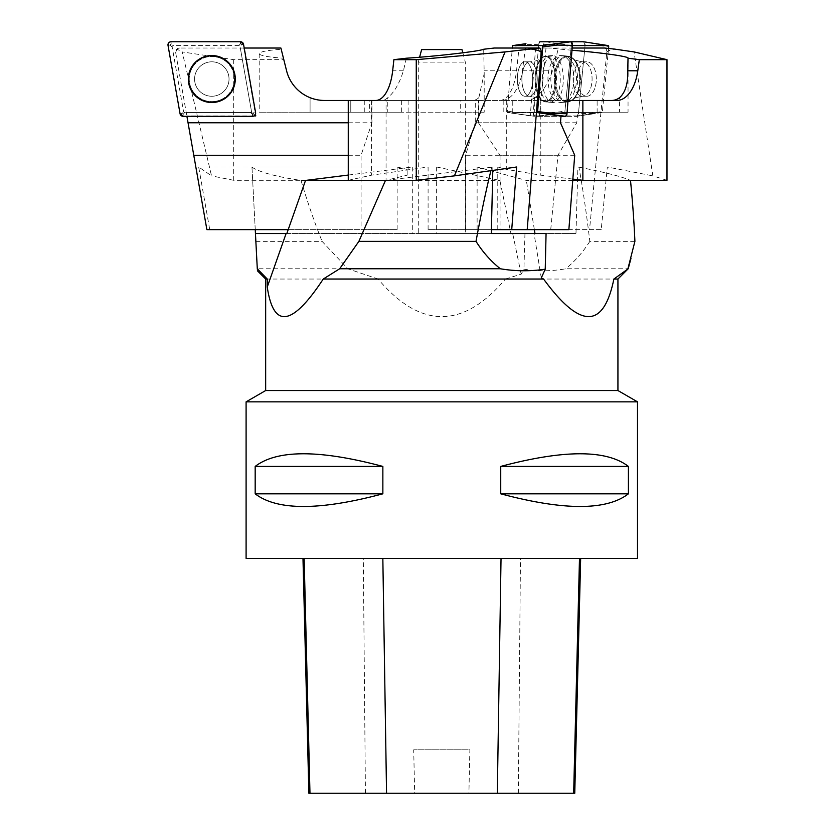<?xml version="1.0" encoding="UTF-8"?>
<svg xmlns="http://www.w3.org/2000/svg" width="835" height="835" viewBox="0 0 835 835"><rect width="100%" height="100%" fill="white"/><g stroke="black" fill="none" stroke-linecap="round" stroke-linejoin="round"><path stroke-width="0.63" stroke-dasharray="4.17 3.13" d="M637.502 558.406L246.095 558.406M246.095 401.844L637.502 401.844M255.176 466.421L255.176 493.819C277.084 510.686 319.638 510.686 382.858 493.819L382.858 466.421C319.638 449.564 277.084 449.564 255.176 466.421L382.858 466.421M500.739 466.421L500.739 493.819C563.949 510.686 606.513 510.686 628.411 493.819L628.411 466.421C606.513 449.564 563.949 449.564 500.739 466.421L628.411 466.421M304.149 558.406L580.659 558.406L304.149 558.406M574.762 793.25L468.905 793.25L469.875 749.799L413.701 749.799L469.875 749.799M308.877 793.25L414.671 793.25L413.701 749.799M414.671 793.25L468.905 793.25M382.858 493.819L255.176 493.819M628.411 493.819L500.739 493.819M265.666 390.54L617.931 390.54M265.666 279.036L378.109 279.036C420.569 329.126 463.028 329.126 505.478 279.036L617.931 279.036M436.632 167L436.632 233.539L510.957 233.539L499.873 180.433L436.632 167L251.961 167L257.295 268.766L347.809 268.766L378.109 279.036M505.478 279.036L521.165 274.162L523.931 269.194C537.823 271.427 551.778 271.281 565.796 268.766L628.202 268.766M255.865 241.367L322.091 241.367L347.809 268.766M251.972 167.167C259.581 172.229 275.926 176.644 301.028 180.433C307.583 202.373 314.597 222.684 322.091 241.367M348.268 175.058L412.302 167L492.869 167L491.784 167.167L490.907 170.674M491.784 167.167L386.563 180.308M510.957 233.539L575.983 233.539L577.903 167L578.916 167.167C582.715 187.771 586.358 212.497 589.834 241.367L634.903 241.367M578.916 167.167C604.457 172.177 621.564 176.55 630.237 180.308M589.834 241.367C583.039 252.034 575.033 261.167 565.796 268.766M301.028 180.433L499.873 180.433M418.283 233.539L465.314 233.539L418.283 233.539L418.283 62.103L465.314 62.103L418.283 62.103L419.587 57.239M255.447 233.539L436.632 233.539M286.822 233.539L575.983 233.539M541.278 277.982L534.056 233.539L546.069 233.539M524.964 233.539L523.931 269.194M572.737 180.433L526.353 180.433L477.119 167L577.903 167M534.348 229.625L526.353 180.433M477.119 167L477.119 233.539M412.302 167L412.302 233.539M255.249 229.625L251.961 167M521.165 274.162L512.69 233.539M492.796 170.403L492.869 167M461.953 49.578L421.633 49.578M233.685 59.661L233.685 180.308L386.062 180.308L407.146 175.183L407.146 169.432L397.136 167L198.688 167L211.547 175.872L182.187 51.927L233.685 59.661L283.806 59.661L286.582 70.787A39.141 39.141 0 0 0 324.564 100.461L386.062 100.461L386.062 180.308M233.685 180.308L211.547 175.872M283.806 59.661L283.441 58.21C267.889 57.124 259.8 55.611 259.194 53.649C259.695 51.801 267.033 50.34 281.207 49.244L280.904 48.033L179.525 48.033L176.853 49.088L182.187 51.927M179.525 48.033A3.914 3.914 0 0 0 175.674 52.626L206.882 229.625L209.731 229.625L198.688 167M175.674 52.626L176.853 49.088M283.441 58.21L281.207 49.244M286.582 70.787C290.048 83.5 297.886 92.466 310.077 97.685C297.886 92.466 290.048 83.5 286.582 70.787M310.077 97.685L310.077 112.203L259.194 112.203L350.783 112.203L310.077 112.203L310.077 97.685A39.141 39.141 0 0 0 324.564 100.461L350.783 100.461L324.564 100.461M244.196 48.033L240.323 48.033L251.69 112.495L186.236 112.495L186.904 116.315M243.789 48.033L255.468 114.249M254.07 115.908L186.831 115.908M348.268 122.776L371.919 122.776L371.919 100.461L407.146 100.461L386.062 100.461M560.483 122.776L478.445 122.776L478.445 100.461L371.919 100.461M348.268 155.258L361.085 155.258L371.919 122.776M350.783 100.461L401.666 100.461L350.783 100.461L350.783 112.203L401.666 112.203L350.783 112.203L350.783 100.461M407.146 175.183L407.146 169.432M397.136 167L397.136 229.625L361.085 229.625L361.085 155.258M209.731 229.625L397.136 229.625M288.2 229.625L361.085 229.625M254.915 115.199L251.69 112.495M214.793 95.994A17.222 17.222 0 0 0 225.001 67.959A17.222 17.222 0 0 0 195.62 73.146A17.222 17.222 0 0 0 214.793 95.994A17.222 17.222 0 0 1 195.62 73.146A17.222 17.222 0 0 1 225.001 67.959A17.222 17.222 0 0 1 214.793 95.994A17.222 17.222 0 0 1 195.62 73.146A17.222 17.222 0 0 1 225.001 67.959A17.222 17.222 0 0 1 214.793 95.994A17.222 17.222 0 0 0 225.001 67.959A17.222 17.222 0 0 0 195.62 73.146A17.222 17.222 0 0 0 214.793 95.994A17.222 17.222 0 0 1 195.62 73.146A17.222 17.222 0 0 1 225.001 67.959A17.222 17.222 0 0 1 214.793 95.994A17.222 17.222 0 0 0 225.001 67.959A17.222 17.222 0 0 0 195.62 73.146A17.222 17.222 0 0 0 214.793 95.994M240.48 41.75L240.48 43.681L241.639 44.652L240.062 46.541A1.169 1.169 0 0 0 238.904 45.57L173.325 45.57A1.169 1.169 0 0 0 172.167 46.948L183.554 111.525A1.169 1.169 0 0 0 184.712 112.495L250.291 112.495A1.169 1.169 0 0 0 251.45 111.118L240.062 46.541M252.535 116.315L252.535 114.374L253.694 112.996L251.45 111.118M240.48 43.681L238.904 45.57M168.023 45.393L169.923 45.059L171.081 43.681L173.325 45.57M183.136 116.315L183.136 114.374L181.978 113.414L183.554 111.525M169.923 45.059L172.167 46.948M183.136 114.374L184.712 112.495M252.535 114.374L250.291 112.495M348.268 180.308L371.533 175.183L428.094 167L516.646 167M484.196 73.532L484.196 112.203L478.852 112.203L478.852 97.685L484.196 73.532L483.695 49.244M494.184 48.033L519.046 48.033L516.521 70.787A39.141 17.462 90 0 1 499.57 100.461L478.445 100.461M406.394 58.21L403.409 70.787C399.433 83.5 394.224 92.466 387.774 97.685A39.141 17.462 -90 0 1 381.313 100.461L375.708 100.461M484.196 112.203L387.774 112.203L387.774 97.685M519.046 48.033L535.611 48.033L512.283 48.033L507.221 112.495L536.425 112.495L507.837 112.495A1.169 0.522 90 0 1 507.805 112.495A1.169 0.522 90 0 1 507.325 111.118L512.283 48.033M535.611 48.033L530.267 115.908L561.026 115.908M574.72 155.258L500.061 155.258L478.445 122.776M387.774 112.203L369.613 112.203L369.613 100.461L381.313 100.461M369.613 100.461L499.57 100.461M408.117 100.461L408.117 169.432M428.094 167L428.094 229.625L500.061 229.625L500.061 155.258M371.533 100.461L371.533 175.183M478.852 97.685A39.141 17.462 90 0 1 472.391 100.461M491.408 229.625L428.094 229.625M568.865 229.625L500.061 229.625M478.852 112.203L460.69 112.203L460.69 100.461M369.613 112.203L460.69 112.203M530.267 115.908L507.221 112.495M551.684 56.133A23.255 10.375 -90 0 0 549.879 55.778A23.255 10.375 -90 0 0 549.524 55.788A23.255 10.375 -90 0 0 539.504 79.033A23.255 10.375 -90 0 0 549.524 102.267A23.255 10.375 -90 0 0 560.202 81.465A23.255 10.375 -90 0 0 551.684 56.133M523.681 95.994A17.222 7.682 90 0 1 517.356 77.53A17.222 7.682 90 0 1 525.017 61.811A17.222 7.682 90 0 1 532.699 79.033A17.222 7.682 90 0 1 525.017 96.255A17.222 7.682 90 0 1 523.681 95.994A17.222 7.682 -90 0 0 525.017 96.255A17.222 7.682 -90 0 0 532.699 79.033A17.222 7.682 -90 0 0 525.017 61.811A17.222 7.682 -90 0 0 517.356 77.53A17.222 7.682 -90 0 0 523.681 95.994M551.006 102.162A23.484 10.479 -90 0 0 552.457 102.507A23.484 10.479 -90 0 0 563.249 81.486A23.484 10.479 -90 0 0 554.649 55.903A23.484 10.479 -90 0 0 552.457 55.559A23.484 10.479 -90 0 0 542.374 77.394A23.484 10.479 -90 0 0 551.006 102.162M534.65 116.315L533.283 112.662L538.669 44.318L539.859 41.771A3.11 1.388 -90 0 0 538.669 44.318L533.283 112.662A3.11 1.388 -90 0 0 534.567 116.305A3.11 1.388 -90 0 0 534.65 116.315L560.995 116.315L534.65 116.315L507.837 112.495M525.935 43.681L525.424 44.652L512.408 46.541M507.805 112.495L520.56 114.374L520.038 112.996L507.325 111.118M666.977 180.308L652.834 175.872L634.068 51.927M572.841 179.087L540.798 175.183L506.709 169.432L497.775 167L607.316 167L652.834 175.872M571.975 50.257L548.678 48.033L572.152 48.033M604.634 48.033A3.914 2.161 -90 0 1 606.763 52.626L589.531 229.625L601.221 229.625L607.316 167M606.763 52.626C607.066 51.248 609.654 50.069 614.508 49.088M628.045 58.053L628.045 112.203L534.734 112.203L534.734 97.685C542.406 92.466 548.324 83.5 552.499 70.787L558.156 49.244M548.678 48.033L525.507 48.033L522.376 70.787A39.141 21.606 -90 0 1 501.417 100.461L568.03 100.461M628.045 112.203L619.591 112.203L619.591 97.685M525.507 48.033L571.077 48.033L564.804 112.495L600.939 112.495L577.434 115.908L576.766 122.776L557.957 155.258L550.724 229.625L589.531 229.625M545.996 48.033L539.389 115.908L577.434 115.908M576.766 122.776L475.272 122.776L475.272 100.461M557.957 155.258L465.606 155.258L475.272 122.776M619.591 112.203L597.129 112.203L597.129 100.461L616.825 100.461M597.129 100.461L501.417 100.461M506.709 100.461L506.709 169.432M497.775 167L497.775 229.625L465.606 229.625L465.606 155.258M540.798 100.461L540.798 175.183M534.734 97.685A39.141 21.606 -90 0 1 526.739 100.461M601.221 229.625L497.775 229.625M550.724 229.625L465.606 229.625M534.734 112.203L512.262 112.203L512.262 100.461M597.129 112.203L512.262 112.203M539.389 115.908L564.804 112.495M565.869 56.133A23.255 12.838 90 0 0 564.241 55.799A23.255 12.838 90 0 0 563.646 55.778A23.255 12.838 90 0 0 550.818 79.565A23.255 12.838 90 0 0 564.241 102.256A23.255 12.838 90 0 0 576.453 80.525A23.255 12.838 90 0 0 565.869 56.133M585.168 95.994A17.222 9.509 -90 0 1 577.35 77.53A17.222 9.509 -90 0 1 586.817 61.811A17.222 9.509 -90 0 1 596.326 79.033A17.222 9.509 -90 0 1 586.817 96.255A17.222 9.509 -90 0 1 585.168 95.994A17.222 9.509 90 0 0 586.817 96.255A17.222 9.509 90 0 0 596.326 79.033A17.222 9.509 90 0 0 586.817 61.811A17.222 9.509 90 0 0 577.35 77.53A17.222 9.509 90 0 0 585.168 95.994M558.657 102.162A23.484 12.963 90 0 0 561.506 102.486A23.484 12.963 90 0 0 573.843 80.536A23.484 12.963 90 0 0 563.155 55.903A23.484 12.963 90 0 0 561.506 55.569A23.484 12.963 90 0 0 548.021 76.444A23.484 12.963 90 0 0 558.657 102.162M570.994 41.75L545.078 41.75A3.11 1.712 90 0 0 543.387 44.318L536.738 112.662A3.11 1.712 90 0 0 538.429 116.315L576.734 116.315L578.415 113.748L585.074 45.393L583.655 41.792A3.11 1.712 90 0 1 585.074 45.393L578.415 113.748L590.502 113.414L602.411 111.525A1.169 0.647 -90 0 1 601.826 112.495A1.169 0.647 -90 0 1 601.774 112.495L565.577 112.495A1.169 0.647 -90 0 1 564.94 111.118L571.223 46.541A1.169 0.647 -90 0 1 571.86 45.57L572.351 45.57M571.86 45.57L545.078 41.75L543.387 44.318L536.738 112.662L538.429 116.315L576.734 116.315A3.11 1.712 90 0 0 576.87 116.305A3.11 1.712 90 0 0 578.415 113.748M558.208 43.681L557.571 44.652L571.223 46.541M538.429 116.315L551.559 114.374L550.923 112.996L564.94 111.118M585.074 45.393L597.15 45.059L608.694 46.948M608.558 48.409L602.411 111.525M576.734 116.315L601.774 112.495M551.559 114.374L565.577 112.495M597.15 45.059L596.514 43.681M590.502 113.414L589.917 114.374L576.87 116.305M518.347 793.25L520.466 558.406M365.427 793.25L363.319 558.406M207.821 56.415A22.973 22.973 0 0 0 189.19 83.02A22.973 22.973 0 0 0 215.795 101.651A22.973 22.973 0 0 0 234.426 75.046A22.973 22.973 0 0 0 207.821 56.415A22.973 22.973 0 0 1 234.426 75.046A22.973 22.973 0 0 1 215.795 101.651A22.973 22.973 0 0 1 189.19 83.02A22.973 22.973 0 0 1 207.821 56.415M215.733 101.265A22.576 22.576 0 0 1 190.599 71.309A22.576 22.576 0 0 1 229.103 64.525A22.576 22.576 0 0 1 215.733 101.265A22.576 22.576 0 0 0 229.103 64.525A22.576 22.576 0 0 0 190.599 71.309A22.576 22.576 0 0 0 215.733 101.265M243.549 44.318L241.639 44.652M255.593 112.662L253.694 112.996M171.081 41.75L171.081 43.681M180.068 113.748L181.978 113.414M516.521 70.787L484.196 70.787M403.409 70.787L392.659 70.787M548.031 56.415A22.973 10.25 90 0 1 556.444 81.433A22.973 10.25 90 0 1 545.892 101.985A22.973 10.25 90 0 1 544.472 101.651A22.973 10.25 90 0 1 536.028 77.425A22.973 10.25 90 0 1 545.892 56.07A22.973 10.25 90 0 1 548.031 56.415A22.973 10.25 -90 0 0 545.892 56.07A22.973 10.25 -90 0 0 536.028 77.425A22.973 10.25 -90 0 0 544.472 101.651A22.973 10.25 -90 0 0 545.892 101.985A22.973 10.25 -90 0 0 556.444 81.433A22.973 10.25 -90 0 0 548.031 56.415M528.221 95.994A17.222 7.682 -90 0 0 529.557 96.255A17.222 7.682 -90 0 0 537.239 79.033A17.222 7.682 -90 0 0 529.557 61.811A17.222 7.682 -90 0 0 521.896 77.53A17.222 7.682 -90 0 0 528.221 95.994A17.222 7.682 90 0 1 521.896 77.53A17.222 7.682 90 0 1 529.557 61.811A17.222 7.682 90 0 1 537.239 79.033A17.222 7.682 90 0 1 529.557 96.255A17.222 7.682 90 0 1 528.221 95.994M543.47 101.265A22.576 10.072 -90 0 0 555.265 77.133A22.576 10.072 -90 0 0 541.832 57.772A22.576 10.072 -90 0 0 535.152 79.033A22.576 10.072 -90 0 0 541.832 100.294A22.576 10.072 -90 0 0 543.47 101.265A22.576 10.072 90 0 1 541.832 100.294A22.576 10.072 90 0 1 535.152 79.033A22.576 10.072 90 0 1 541.832 57.772A22.576 10.072 90 0 1 555.265 77.133A22.576 10.072 90 0 1 543.47 101.265M538.669 44.318L525.424 44.652M533.283 112.662L520.038 112.996M522.376 70.787L552.499 70.787M569.23 56.415A22.973 12.682 -90 0 1 579.678 80.504A22.973 12.682 -90 0 1 567.612 101.974A22.973 12.682 -90 0 1 564.825 101.651A22.973 12.682 -90 0 1 554.43 76.496A22.973 12.682 -90 0 1 567.612 56.081A22.973 12.682 -90 0 1 569.23 56.415A22.973 12.682 90 0 0 567.612 56.081A22.973 12.682 90 0 0 554.43 76.496A22.973 12.682 90 0 0 564.825 101.651A22.973 12.682 90 0 0 567.612 101.974A22.973 12.682 90 0 0 579.678 80.504A22.973 12.682 90 0 0 569.23 56.415M580.941 95.994A17.222 9.509 90 0 0 582.59 96.255A17.222 9.509 90 0 0 592.088 79.033A17.222 9.509 90 0 0 582.59 61.811A17.222 9.509 90 0 0 573.113 77.53A17.222 9.509 90 0 0 580.941 95.994A17.222 9.509 -90 0 1 573.113 77.53A17.222 9.509 -90 0 1 582.59 61.811A17.222 9.509 -90 0 1 592.088 79.033A17.222 9.509 -90 0 1 582.59 96.255A17.222 9.509 -90 0 1 580.941 95.994M565.827 101.265A22.576 12.462 90 0 0 573.551 99.229A22.576 12.462 90 0 0 580.45 79.033A22.576 12.462 90 0 0 573.551 58.836A22.576 12.462 90 0 0 556.152 71.956A22.576 12.462 90 0 0 565.827 101.265A22.576 12.462 -90 0 1 556.152 71.956A22.576 12.462 -90 0 1 573.551 58.836A22.576 12.462 -90 0 1 580.45 79.033A22.576 12.462 -90 0 1 573.551 99.229A22.576 12.462 -90 0 1 565.827 101.265M543.387 44.318L557.571 44.652M536.738 112.662L550.923 112.996M462.83 52.824L465.314 62.103L465.314 233.539M259.194 53.607L259.194 112.203M401.666 100.461L401.666 112.203M364.269 100.461L364.269 112.203M552.457 102.507L543.94 101.526L537.302 97.705L529.557 96.255L525.017 96.255L529.557 96.255L537.302 97.705L543.94 101.526L549.524 102.267M552.457 55.559L545.892 56.07L541.832 57.772C538.899 60.224 534.807 61.571 529.557 61.811C534.807 61.571 538.899 60.224 541.832 57.772L545.892 56.07L549.524 55.788M529.557 61.811L525.017 61.811L529.557 61.811M520.529 114.374L534.567 116.305M503.818 100.461L503.818 112.203M561.506 55.569L567.612 56.081L573.551 58.836C573.071 59.577 576.077 60.579 582.59 61.811C576.077 60.579 573.071 59.577 573.551 58.836L567.612 56.081L564.241 55.799M561.506 102.486L567.612 101.974L573.551 99.229C573.071 98.478 576.077 97.486 582.59 96.255C576.077 97.486 573.071 98.478 573.551 99.229L567.612 101.974L564.241 102.256M582.59 96.255L586.817 96.255L582.59 96.255M582.59 61.811L586.817 61.811L582.59 61.811M601.826 112.495L589.917 114.374"/><path stroke-width="1.25" d="M637.502 401.844L246.095 401.844L246.095 558.406L637.502 558.406L637.502 401.844L617.931 390.54L265.666 390.54L246.095 401.844M628.411 466.421L628.411 493.819C606.513 510.686 563.949 510.686 500.739 493.819L500.739 466.421C563.949 449.564 606.513 449.564 628.411 466.421L500.739 466.421M382.858 466.421L382.858 493.819C319.638 510.686 277.084 510.686 255.176 493.819L255.176 466.421C277.084 449.564 319.638 449.564 382.858 466.421L255.176 466.421M302.98 558.406L308.877 793.25L574.762 793.25L580.659 558.406M255.176 493.819L382.858 493.819M500.739 493.819L628.411 493.819M617.931 279.036L628.202 268.766L613.882 279.036L617.931 279.036L617.931 390.54M613.882 279.036C603.622 329.126 580.189 329.126 543.585 279.036L323.249 279.036C292.125 326.339 273.452 329 267.252 287.031L267.252 279.036L265.666 279.036L265.666 390.54M490.907 170.674C485.991 190.557 481.023 214.115 476.023 241.367C482.734 252.034 490.834 261.167 500.322 268.766L339.668 268.766L323.249 279.036M543.585 279.036L541.278 277.982L545.234 269.194L546.069 233.539L491.314 233.539L492.796 170.403M500.322 268.766C515.226 271.281 530.204 271.427 545.234 269.194M257.295 268.766L267.252 279.036M476.023 241.367L358.883 241.367L339.668 268.766M386.563 180.308L385.467 180.433L358.883 241.367M630.237 180.308L630.498 180.433C632.659 202.373 634.12 222.684 634.903 241.367L627.91 268.766M385.467 180.433L305.537 180.433L286.822 233.539L255.447 233.539L255.249 229.625M534.056 233.539L491.314 233.539M630.498 180.433L572.737 180.433M534.974 233.539L534.348 229.625M286.102 233.539L267.252 287.031M305.537 180.433L348.268 175.058M257.316 269.194L255.447 233.539M419.587 57.239L421.633 49.578L461.953 49.578L462.83 52.824M244.196 48.033L280.904 48.033L286.582 70.787A39.141 39.141 0 0 0 324.564 100.461L348.268 100.461L348.268 180.308L416.258 180.308L454.428 175.872L505.06 51.927L416.258 59.661L416.258 180.308M186.904 116.315L206.882 229.625L288.2 229.625M255.468 114.249L255.76 115.908L254.07 115.908M188.042 122.776L348.268 122.776M193.772 155.258L348.268 155.258M324.564 100.461A39.141 39.141 0 0 1 310.077 97.685M255.76 115.908L254.915 115.199M207.769 56.133A23.255 23.255 0 0 1 232.589 89.47A23.255 23.255 0 0 1 193.156 92.915A23.255 23.255 0 0 1 207.769 56.133M215.889 102.162A23.484 23.484 0 0 1 188.679 83.114A23.484 23.484 0 0 1 207.727 55.903A23.484 23.484 0 0 1 234.938 74.952A23.484 23.484 0 0 1 215.889 102.162M255.593 112.662A3.11 3.11 0 0 1 252.535 116.315L183.136 116.315L180.068 113.748L168.023 45.393C167.939 43.253 168.962 42.042 171.081 41.75L240.48 41.75L243.549 44.318L255.593 112.662C255.677 114.802 254.654 116.023 252.535 116.315L183.136 116.315A3.11 3.11 0 0 1 180.068 113.748L168.023 45.393A3.11 3.11 0 0 1 171.081 41.75L240.48 41.75A3.11 3.11 0 0 1 243.549 44.318L255.593 112.662M348.268 100.461L375.708 100.461A39.141 17.462 90 0 0 392.659 70.787L393.901 59.661L416.258 59.661M393.901 59.661L406.394 58.21C435.745 56.373 479.979 51.248 483.695 49.244L494.184 48.033L539.41 48.033A3.914 1.743 90 0 1 541.132 52.626L527.209 229.625L511.719 229.625L516.646 167L454.428 175.872M539.41 48.033L505.06 51.927M541.132 52.626C541.007 51.248 537.834 50.069 531.603 49.088M540.026 41.75L539.942 41.76A3.11 1.388 -90 0 1 540.026 41.75L570.994 41.75A3.11 1.388 -90 0 1 572.361 45.393L566.986 113.748A3.11 1.388 -90 0 1 565.619 116.315L536.425 112.495L561.026 115.908L560.483 122.776L574.72 155.258L568.865 229.625L527.209 229.625M511.719 229.625L491.408 229.625M539.942 41.76A3.11 1.388 -90 0 0 539.859 41.771L570.994 41.75L572.361 45.393L566.986 113.748L565.619 116.315L560.995 116.315L565.619 116.315M512.283 48.033L512.408 46.541A1.169 0.522 90 0 1 512.888 45.57L542.186 45.57A1.169 0.522 90 0 1 542.698 46.948L537.615 111.525A1.169 0.522 90 0 1 537.103 112.495M525.935 43.681L512.92 45.57A1.169 0.522 90 0 1 512.92 45.57L525.873 43.691M572.361 45.393L557.415 45.059L556.903 43.681L542.186 45.57M551.528 114.374L552.039 113.414L537.615 111.525M557.415 45.059L542.698 46.948M639.318 59.661L628.014 58.21L627.763 70.787L637.783 70.787L639.318 59.661L666.977 59.661L666.977 180.308L582.872 180.308L572.841 179.087M637.783 70.787A39.141 21.606 -90 0 1 616.825 100.461L582.872 100.461L582.872 180.308M666.977 59.661L634.068 51.927L614.508 49.088L604.634 48.033L572.152 48.033M628.045 58.116C628.765 56.488 600.876 52.584 571.975 50.257M627.763 70.787C628.108 83.5 625.384 92.466 619.591 97.685A39.141 21.606 90 0 1 611.606 100.461M568.03 100.461L582.872 100.461M556.903 43.681L570.994 41.75L583.383 41.75L608.057 45.57A1.169 0.647 -90 0 1 608.12 45.57A1.169 0.647 -90 0 1 608.694 46.948L608.558 48.409M545.078 41.75L583.655 41.792A3.11 1.712 90 0 0 583.519 41.76A3.11 1.712 90 0 0 583.383 41.75M572.351 45.57L608.057 45.57M309.973 793.25L304.149 558.406M386.553 793.25L382.837 558.406M497.316 793.25L501.031 558.406M573.666 793.25L579.49 558.406M566.986 113.748L552.039 113.414M265.666 279.036L257.399 270.77M628.202 268.766L630.957 258.485M608.12 45.57L583.519 41.76"/></g></svg>
